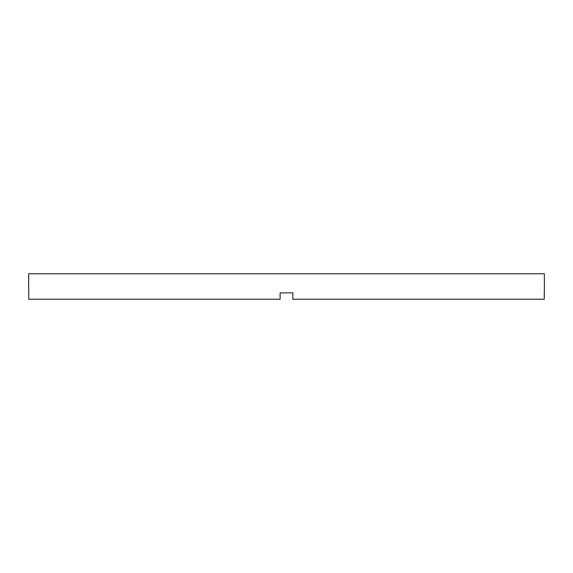 <?xml version="1.0" encoding="UTF-8"?>
<svg xmlns="http://www.w3.org/2000/svg" width="573" height="573" viewBox="0 0 573 573"><rect width="100%" height="100%" fill="white"/><g stroke="black" fill="none" stroke-linecap="round" stroke-linejoin="round"><path stroke-width="0.86" d="M280.133 292.867L292.867 292.867L280.133 292.867L280.133 299.235L28.729 299.235L28.65 273.765L544.35 273.765L544.35 292.867M292.867 292.867L292.867 299.235L544.271 299.235L544.271 292.867"/></g></svg>

